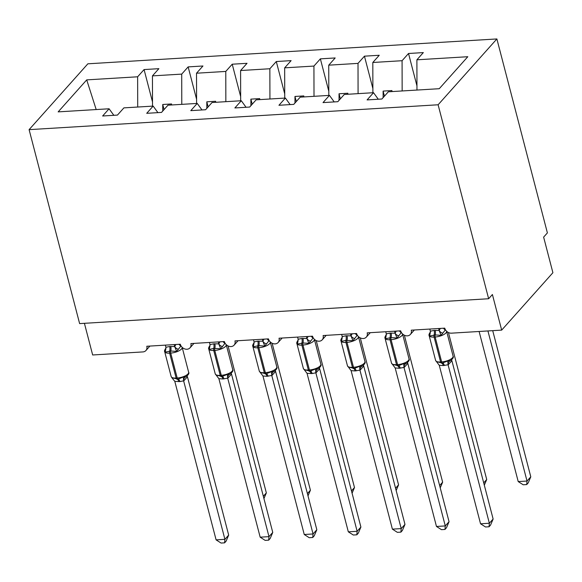 <?xml version="1.0" encoding="UTF-8"?>
<svg xmlns="http://www.w3.org/2000/svg" width="582" height="582" viewBox="0 0 582 582"><rect width="100%" height="100%" fill="white"/><g stroke="black" fill="none" stroke-linecap="round" stroke-linejoin="round"><path stroke-width="0.87" d="M496.875 38.943L547.393 232.902L543.632 237.121L552.9 272.711L501.677 330.11L492.401 294.521L488.64 298.741L438.115 104.775L496.875 38.943L87.86 63.809L29.1 129.648L438.115 104.775M152.506 101.945L144.074 69.571L158.879 68.669L152.44 75.886L152.513 106.135M113.839 115.316L109.081 108.776L58.164 111.875L86.718 79.88L137.636 76.788L144.074 69.571M137.636 76.788L137.708 107.037M501.677 330.11L451.428 333.166A5.915 4.845 -138.3 0 1 444.75 328.146L411.256 330.183A5.915 4.845 41.7 0 1 410.375 334.446A5.915 4.845 41.7 0 1 404.948 335.465A5.915 4.845 41.7 0 1 400.678 330.831L367.177 332.868A5.915 4.845 41.7 0 1 366.304 337.123A5.915 4.845 41.7 0 1 360.869 338.142A5.915 4.845 41.7 0 1 356.599 333.508L323.105 335.545A5.915 4.845 41.7 0 1 322.232 339.808A5.915 4.845 41.7 0 1 316.797 340.826A5.915 4.845 41.7 0 1 312.527 336.185L279.025 338.222A5.915 4.845 41.7 0 1 278.152 342.485A5.915 4.845 41.7 0 1 272.725 343.504A5.915 4.845 41.7 0 1 268.447 338.87L234.953 340.907A5.915 4.845 41.7 0 1 234.08 345.162A5.915 4.845 41.7 0 1 228.646 346.181A5.915 4.845 41.7 0 1 224.376 341.547L190.881 343.584A5.915 4.845 41.7 0 1 190.001 347.847A5.915 4.845 41.7 0 1 184.574 348.865A5.915 4.845 41.7 0 1 180.304 344.224L146.802 346.261A5.915 4.845 41.7 0 1 145.929 350.524A5.915 4.845 41.7 0 1 142.903 351.921L92.662 354.976L84.412 323.316M196.578 99.26L188.146 66.894L202.958 65.992L196.52 73.208L196.592 103.458M152.44 75.886L181.708 74.11L188.146 66.894M181.708 74.11L181.78 104.36M240.657 96.583L232.225 64.209L247.03 63.314L240.592 70.531L240.664 100.781M196.52 73.208L225.78 71.426L232.225 64.209M225.78 71.426L225.852 101.675M284.729 93.898L276.297 61.532L291.109 60.63L284.663 67.847L284.736 98.096M240.592 70.531L269.859 68.749L276.297 61.532M269.859 68.749L269.932 98.998M328.801 91.221L320.369 58.855L335.181 57.953L328.743 65.169L328.815 95.419M284.663 67.847L313.931 66.072L320.369 58.855M313.931 66.072L314.004 96.321M372.88 88.544L364.448 56.17L379.253 55.268L372.815 62.485L372.887 92.742M328.743 65.169L358.01 63.387L364.448 56.17M358.01 63.387L358.083 93.637M109.081 108.776L102.643 115.993L117.448 115.09L123.893 107.874L153.153 106.099L157.911 112.632M153.153 106.099L146.715 113.315L161.527 112.413L167.965 105.197L197.233 103.421L201.99 109.954M197.233 103.421L190.794 110.638L205.599 109.736L212.044 102.519L241.304 100.737L246.062 107.277M241.304 100.737L234.866 107.954L249.678 107.052L256.116 99.835L285.384 98.06L290.134 104.593M285.384 98.06L278.938 105.277L293.75 104.374L300.188 97.158L329.456 95.383L334.214 101.915M329.456 95.383L323.017 102.599L337.822 101.697L344.268 94.48L373.528 92.698L367.089 99.915L381.901 99.013L388.339 91.796L439.257 88.704L467.804 56.716L416.894 59.808L416.967 90.057M416.894 59.808L423.332 52.591L408.52 53.493L416.952 85.86M372.815 62.485L402.082 60.71L408.52 53.493M402.082 60.71L402.155 90.959M171.559 104.978L171.552 103.96L162.742 104.491L162.756 111.038M215.631 102.301L215.631 101.275L206.814 101.814L206.828 108.361M259.703 99.617L259.703 98.598L250.886 99.136L250.9 105.677M303.782 96.939L303.775 95.921L294.965 96.452L294.979 102.999M347.854 94.262L347.854 93.236L339.037 93.775L339.051 100.315M378.285 99.238L373.528 92.698M391.933 91.578L391.926 90.559L383.109 91.098L383.131 97.638M29.1 129.648L79.625 323.607L488.64 298.741M86.718 79.88L96.19 109.561M384.433 96.175L383.109 91.098M340.361 98.853L339.037 93.775M296.289 101.53L294.965 96.452M252.21 104.214L250.886 99.136M208.138 106.892L206.814 101.814M164.059 109.576L162.742 104.491M443.528 328.219A4.336 3.863 -107.3 0 0 445.332 329.936L441.105 335.348L435.161 334.926L429.734 336.04L429.618 333.886A4.336 2.917 -156.7 0 0 430.316 333.202M436.886 361.786L442.48 363.037L447.776 360.956L450.388 360.68M493.129 519.028L490.553 525.08L489.047 526.768L489.36 523.247L480.543 523.785L439.257 365.292L443.273 365.576L448.075 364.754L489.36 523.247L493.129 519.028L451.879 360.695L448.118 364.914M438.639 328.517L439.148 330.489L440.356 328.415M429.822 329.056L430.374 331.187L434.121 330.423L439.148 330.489M429.734 336.04L430.374 331.187M439.192 330.649L441.105 335.348M439.257 365.292L435.62 360.484A8.483 3.07 -14.6 0 0 440.589 361.975A1.972 0.88 86.5 0 0 441.425 363.103A4.336 1.935 -93.5 0 1 443.273 365.576M447.776 360.956L448.075 364.754M489.047 526.768L485.526 526.979L480.543 523.785M526.717 484.566L527.023 481.045L530.791 476.825L528.216 482.878L526.717 484.566L523.189 484.777L518.213 481.576L527.023 481.045L487.927 330.947M530.791 476.825L492.714 330.656M518.213 481.576L479.11 331.478M399.456 330.903A4.336 3.863 -107.3 0 0 401.26 332.613L397.033 338.026L391.082 337.604L385.655 338.717L385.546 336.563A4.336 2.917 -156.7 0 0 386.237 335.887M392.806 364.463L398.408 365.722L403.704 363.634L406.309 363.357C408.884 361.364 409.793 359.851 409.015 358.825L402.533 333.93A8.483 3.07 165.4 0 1 401.9 335.588A8.483 3.07 165.4 0 1 391.082 339.677L390.02 339.743A8.483 3.07 165.4 0 1 385.051 338.251C384.651 337.786 384.957 336.752 385.968 335.152L386.383 334.737M449.049 521.705L446.481 527.758L444.975 529.445L445.281 525.924L436.471 526.463L395.178 367.97L399.201 368.261L404.003 367.431L445.281 525.924L449.049 521.705L407.807 363.372L404.039 367.591M394.56 331.202L395.076 333.173L396.284 331.093M385.75 331.733L386.295 333.864L390.042 333.108L395.076 333.173M385.655 338.717L386.295 333.864M395.12 333.333L397.033 338.026M395.178 367.97L391.541 363.168A8.483 3.07 -14.6 0 0 396.509 364.659A1.972 0.88 86.5 0 0 397.353 365.78A4.336 1.935 -93.5 0 1 399.201 368.261M403.704 363.634L404.003 367.431M444.975 529.445L441.454 529.664L436.471 526.463M355.376 333.581A4.336 3.863 -107.3 0 0 357.181 335.297L352.954 340.703L345.955 340.346L341.583 341.401L341.467 339.248A4.336 2.917 -156.7 0 0 342.165 338.564M348.734 367.14L354.336 368.399L359.625 366.318L362.237 366.042C364.812 364.048 365.714 362.535 364.943 361.502L358.454 336.607A8.483 3.07 165.4 0 1 357.821 338.266A8.483 3.07 165.4 0 1 347.003 342.362L345.948 342.427A8.483 3.07 165.4 0 1 340.979 340.936C340.579 340.47 340.885 339.437 341.896 337.836L342.303 337.422M404.977 524.389L402.402 530.442L400.896 532.13L401.209 528.609L392.392 529.14L351.106 370.647L355.122 370.938L359.931 370.108L401.209 528.609L404.977 524.389L363.735 366.049L359.967 370.276M350.488 333.879L350.997 335.85L352.205 333.777M341.67 334.417L342.223 336.549L345.97 335.785L350.997 335.85M341.583 341.401L342.223 336.549M351.048 336.01L352.954 340.703M351.106 370.647L347.469 365.845A8.483 3.07 -14.6 0 0 352.437 367.337A1.972 0.88 86.5 0 0 353.274 368.464A4.336 1.935 -93.5 0 1 355.122 370.938M359.625 366.318L359.931 370.108M400.896 532.13L397.375 532.341L392.392 529.14M311.305 336.258A4.336 3.863 -107.3 0 0 313.109 337.975L308.882 343.387L302.938 342.965L297.511 344.078L297.395 341.925A4.336 2.917 -156.7 0 0 298.093 341.241M304.662 369.825L310.257 371.076L315.553 368.995L318.158 368.719M360.898 527.066L358.33 533.119L356.824 534.807L357.137 531.286L348.32 531.824L307.034 373.331L312.105 373.557L315.851 372.793L357.137 531.286L360.898 527.066L319.656 368.733L315.888 372.953M306.408 336.556L306.925 338.528L308.133 336.454M297.598 337.094L298.151 339.226L301.891 338.462L306.925 338.528M297.511 344.078L298.151 339.226M306.969 338.688L308.882 343.387M307.034 373.331L303.389 368.522A8.483 3.07 -14.6 0 0 308.358 370.014A1.972 0.88 86.5 0 0 309.202 371.141A4.336 1.935 -93.5 0 1 311.05 373.615M315.553 368.995L315.851 372.793M356.824 534.807L353.303 535.018L348.32 531.824M267.225 338.942A4.336 3.863 -107.3 0 0 269.03 340.652L264.803 346.064L258.859 345.643L253.432 346.756L253.316 344.602A4.336 2.917 -156.7 0 0 254.014 343.926M260.583 372.502L266.185 373.76L271.474 371.672L274.086 371.396C276.661 369.403 277.563 367.889 276.792 366.864L270.303 341.969A8.483 3.07 165.4 0 1 269.677 343.627A8.483 3.07 165.4 0 1 258.852 347.716L257.797 347.781A8.483 3.07 165.4 0 1 252.828 346.29C252.428 345.824 252.733 344.791 253.745 343.191L254.159 342.776M316.826 529.744L314.251 535.796L312.752 537.484L313.058 533.963L304.248 534.502L262.955 376.008L266.978 376.299L271.779 375.47L313.058 533.963L316.826 529.744L275.584 371.411L271.816 375.63M262.337 339.241L262.853 341.212L264.061 339.131M253.519 339.772L254.072 341.903L257.819 341.147L262.853 341.212M253.432 346.756L254.072 341.903M262.897 341.372L264.803 346.064M262.955 376.008L259.317 371.207A8.483 3.07 -14.6 0 0 264.286 372.698A1.972 0.88 86.5 0 0 265.123 373.819A4.336 1.935 -93.5 0 1 266.978 376.299M271.474 371.672L271.779 375.47M312.752 537.484L309.224 537.703L304.248 534.502M483.707 482.871L486.719 479.503L448.431 332.533M486.719 479.503L484.304 485.17M439.636 485.555L442.64 482.18L404.359 335.21M442.64 482.18L440.232 487.854M395.556 488.233L398.568 484.864L360.28 337.895M398.568 484.864L396.16 490.531M351.484 490.91L354.489 487.541L316.208 340.572M354.489 487.541L352.081 493.209M223.153 341.619A4.336 3.863 -107.3 0 0 224.958 343.336L220.731 348.749L213.725 348.385L209.36 349.44L209.244 347.287A4.336 2.917 -156.7 0 0 209.942 346.603M216.511 375.179L222.106 376.438L227.402 374.357L230.014 374.081C232.589 372.087 233.491 370.574 232.713 369.541L226.231 344.646A8.483 3.07 165.4 0 1 225.598 346.312A8.483 3.07 165.4 0 1 214.78 350.4L213.725 350.466A8.483 3.07 165.4 0 1 208.756 348.974C208.356 348.509 208.662 347.476 209.673 345.875L210.08 345.461M272.754 532.428L270.179 538.481L268.673 540.169L268.986 536.648L260.169 537.179L218.883 378.686L222.899 378.977L227.7 378.154L268.986 536.648L272.754 532.428L231.505 374.088L227.744 378.315M218.265 341.918L218.774 343.889L219.981 341.816M209.447 342.456L210 344.588L213.747 343.824L218.774 343.889M209.36 349.44L210 344.588M218.817 344.049L220.731 348.749M218.883 378.686L215.245 373.884A8.483 3.07 -14.6 0 0 220.214 375.375A1.972 0.88 86.5 0 0 221.051 376.503A4.336 1.935 -93.5 0 1 222.899 378.977M227.402 374.357L227.7 378.154M268.673 540.169L265.152 540.38L260.169 537.179M307.405 493.594L310.417 490.219L272.136 343.249M310.417 490.219L308.009 495.893M179.081 344.304A4.336 3.863 -107.3 0 0 180.886 346.014L176.659 351.426L170.708 351.004L165.281 352.117L165.172 349.964A4.336 2.917 -156.7 0 0 165.863 349.28M172.432 377.863L178.034 379.115L183.33 377.034L185.934 376.758M228.675 535.105L226.107 541.158L224.601 542.846L224.907 539.325L216.097 539.863L174.804 381.37L179.882 381.596L183.628 380.832L224.907 539.325L228.675 535.105L187.433 376.772L183.665 380.992M174.185 344.595L174.702 346.566L175.91 344.493M165.375 345.133L165.921 347.265L169.668 346.501L174.702 346.566M165.281 352.117L165.921 347.265M174.745 346.727L176.659 351.426M174.804 381.37L172.148 378.089M183.33 377.034L183.628 380.832M224.601 542.846L221.08 543.057L216.097 539.863M263.333 496.271L266.345 492.903L228.057 345.934M266.345 492.903L263.93 498.57M434.121 330.423A4.336 1.935 -93.5 0 1 434.099 334.992A1.972 0.88 86.5 0 0 434.099 337.065A8.483 3.07 165.4 0 1 429.13 335.574C428.73 335.108 429.036 334.075 430.047 332.475L430.454 332.06M444.335 365.511A4.336 1.935 -93.5 0 0 442.48 363.037A1.972 0.88 -93.5 0 1 441.643 361.909A8.483 3.07 -14.6 0 0 452.461 357.821A8.483 3.07 -14.6 0 0 453.087 356.148L446.605 331.253A8.483 3.07 165.4 0 1 445.972 332.911A8.483 3.07 165.4 0 1 435.154 337L434.099 337.065L440.589 361.975L441.643 361.909L435.154 337A1.972 0.88 -93.5 0 1 435.161 334.926A4.336 1.935 -93.5 0 0 435.176 330.358M439.177 330.43A4.336 2.917 -156.7 0 0 442.509 333.1M449.777 361A4.336 3.863 -107.3 0 0 448.155 364.899M451.596 359.807A4.336 2.917 -156.7 0 0 451.858 360.753M390.042 333.108A4.336 1.935 -93.5 0 1 390.027 337.669A1.972 0.88 86.5 0 0 390.02 339.743L396.509 364.659L397.571 364.594A8.483 3.07 -14.6 0 0 408.389 360.505A8.483 3.07 -14.6 0 0 409.015 358.825M400.256 368.195A4.336 1.935 -93.5 0 0 398.408 365.722A1.972 0.88 -93.5 0 1 397.571 364.594L391.082 339.677A1.972 0.88 -93.5 0 1 391.082 337.604A4.336 1.935 -93.5 0 0 391.104 333.042M395.098 333.115A4.336 2.917 -156.7 0 0 398.43 335.778M405.698 363.677A4.336 3.863 -107.3 0 0 404.075 367.584M407.524 362.484A4.336 2.917 -156.7 0 0 407.786 363.43M345.97 335.785A4.336 1.935 -93.5 0 1 345.955 340.346A1.972 0.88 86.5 0 0 345.948 342.427L352.437 367.337L353.492 367.271A8.483 3.07 -14.6 0 0 364.31 363.183A8.483 3.07 -14.6 0 0 364.943 361.502M356.184 370.872A4.336 1.935 -93.5 0 0 354.336 368.399A1.972 0.88 -93.5 0 1 353.492 367.271L347.003 342.362A1.972 0.88 -93.5 0 1 347.01 340.288A4.336 1.935 -93.5 0 0 347.025 335.719M351.026 335.792A4.336 2.917 -156.7 0 0 354.358 338.462M361.626 366.362A4.336 3.863 -107.3 0 0 360.003 370.261M363.444 365.161A4.336 2.917 -156.7 0 0 363.706 366.107M301.891 338.462A4.336 1.935 -93.5 0 1 301.876 343.031A1.972 0.88 86.5 0 0 301.869 345.104A8.483 3.07 165.4 0 1 296.9 343.613C296.5 343.147 296.805 342.114 297.824 340.514L298.231 340.099M312.105 373.557A4.336 1.935 -93.5 0 0 310.257 371.076A1.972 0.88 -93.5 0 1 309.42 369.956A8.483 3.07 -14.6 0 0 320.238 365.86A8.483 3.07 -14.6 0 0 320.864 364.187L314.382 339.291A8.483 3.07 165.4 0 1 313.749 340.95A8.483 3.07 165.4 0 1 302.931 345.039L301.869 345.104L308.358 370.014L309.42 369.956L302.931 345.039A1.972 0.88 -93.5 0 1 302.938 342.965A4.336 1.935 -93.5 0 0 302.953 338.397M306.947 338.469A4.336 2.917 -156.7 0 0 310.279 341.139M317.546 369.039A4.336 3.863 -107.3 0 0 315.924 372.938M319.373 367.846A4.336 2.917 -156.7 0 0 319.634 368.792M257.819 341.147A4.336 1.935 -93.5 0 1 257.804 345.708A1.972 0.88 86.5 0 0 257.797 347.781L264.286 372.698L265.341 372.633A8.483 3.07 -14.6 0 0 276.166 368.544A8.483 3.07 -14.6 0 0 276.792 366.864M268.033 376.234A4.336 1.935 -93.5 0 0 266.185 373.76A1.972 0.88 -93.5 0 1 265.341 372.633L258.852 347.716A1.972 0.88 -93.5 0 1 258.859 345.643A4.336 1.935 -93.5 0 0 258.874 341.081M262.875 341.154A4.336 2.917 -156.7 0 0 266.207 343.817M273.475 371.716A4.336 3.863 -107.3 0 0 271.852 375.623M275.301 370.523A4.336 2.917 -156.7 0 0 275.555 371.469M213.747 343.824A4.336 1.935 -93.5 0 1 213.725 348.385A1.972 0.88 86.5 0 0 213.725 350.466L220.214 375.375L221.269 375.31A8.483 3.07 -14.6 0 0 232.087 371.221A8.483 3.07 -14.6 0 0 232.713 369.541M223.961 378.911A4.336 1.935 -93.5 0 0 222.106 376.438A1.972 0.88 -93.5 0 1 221.269 375.31L214.78 350.4A1.972 0.88 -93.5 0 1 214.787 348.327A4.336 1.935 -93.5 0 0 214.802 343.758M218.803 343.831A4.336 2.917 -156.7 0 0 222.135 346.501M229.403 374.401A4.336 3.863 -107.3 0 0 227.78 378.3M231.221 373.2A4.336 2.917 -156.7 0 0 231.483 374.146M169.668 346.501A4.336 1.935 -93.5 0 1 169.653 351.07A1.972 0.88 86.5 0 0 169.646 353.143A8.483 3.07 165.4 0 1 164.677 351.652C164.277 351.186 164.582 350.153 165.594 348.553L166.008 348.138M172.141 378.082L171.166 376.561A8.483 3.07 -14.6 0 0 176.135 378.053A1.972 0.88 86.5 0 0 176.979 379.18A4.336 1.935 -93.5 0 1 178.827 381.654M179.882 381.596A4.336 1.935 -93.5 0 0 178.034 379.115A1.972 0.88 -93.5 0 1 177.197 377.994A8.483 3.07 -14.6 0 0 188.015 373.899A8.483 3.07 -14.6 0 0 188.641 372.225L182.159 347.33A8.483 3.07 165.4 0 1 181.526 348.989A8.483 3.07 165.4 0 1 170.708 353.078L169.646 353.143L176.135 378.053L177.197 377.994L170.708 353.078A1.972 0.88 -93.5 0 1 170.708 351.004A4.336 1.935 -93.5 0 0 170.73 346.435M174.724 346.508A4.336 2.917 -156.7 0 0 178.056 349.178M185.323 377.078A4.336 3.863 -107.3 0 0 183.701 380.977M187.149 375.885A4.336 2.917 -156.7 0 0 187.411 376.83M190.001 347.847L193.973 343.395M145.929 350.524L149.901 346.072M234.08 345.162L238.053 340.717M278.152 342.485L282.125 338.033M322.232 339.808L326.204 335.356M366.304 337.123L370.276 332.678M410.375 334.446L414.348 329.994M435.62 360.484L429.13 335.574M450.373 360.68C452.963 358.687 453.865 357.173 453.087 356.148M391.541 363.168L385.051 338.251M347.469 365.845L340.979 340.936M303.389 368.522L296.9 343.613M318.15 368.719C320.733 366.725 321.642 365.212 320.864 364.187M259.317 371.207L252.828 346.29M215.245 373.884L208.756 348.974M171.166 376.561L164.677 351.652M185.927 376.758C188.51 374.764 189.419 373.251 188.641 372.225"/></g></svg>
